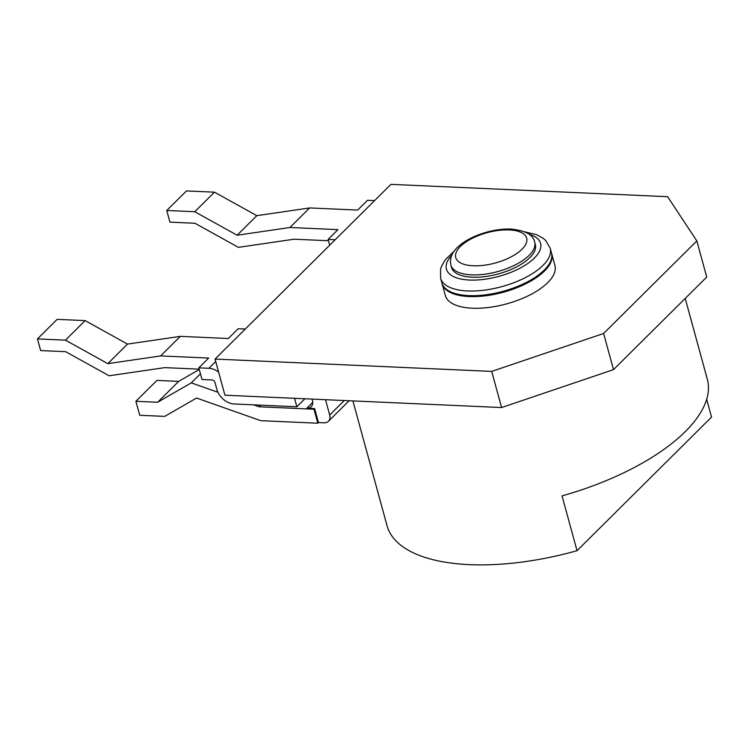 <?xml version="1.0" encoding="UTF-8"?>
<svg xmlns="http://www.w3.org/2000/svg" width="749" height="749" viewBox="0 0 749 749"><rect width="100%" height="100%" fill="white"/><g stroke="black" fill="none" stroke-linecap="round" stroke-linejoin="round"><path stroke-width="1.12" d="M706.682 399.301L711.55 417.09L577.03 550.693A173.787 74.198 -15.3 0 1 469.351 564.643A173.787 74.198 -15.3 0 1 387.055 525.761L352.901 400.921M685.213 298.42L707.318 379.237A173.787 74.198 -15.3 0 1 562.031 495.894L577.03 550.693M440.609 278.235L441.891 282.897A56.812 24.258 -15.3 0 0 468.79 295.612A56.812 24.258 -15.3 0 0 526.856 282.167A56.812 24.258 -15.3 0 0 551.489 252.919L550.215 248.247A56.812 24.258 164.7 0 1 525.583 277.495A56.812 24.258 164.7 0 1 467.516 290.949A56.812 24.258 -15.3 0 1 440.609 278.235L440.552 269.275L441.582 266.11L445.412 259.631L454.194 251.13M450.889 265.146L451.525 267.477A43.451 18.547 -15.3 0 0 472.104 277.205A43.451 18.547 -15.3 0 0 516.501 266.916A43.451 18.547 -15.3 0 0 535.348 244.548L534.702 242.217C533.382 234.914 525.526 230.533 511.146 229.082C503.6 228.773 495.538 229.774 486.972 232.078C477.422 234.727 469.323 238.397 462.667 243.079C453.033 249.876 449.11 257.225 450.889 265.146L450.889 265.146A43.451 18.547 164.7 0 0 471.467 274.864A43.451 18.547 -15.3 0 0 515.864 264.584A43.451 18.547 -15.3 0 0 534.702 242.217M65.453 340.158L37.45 338.913L57.139 319.355L85.143 320.6L65.453 340.158L107.819 363.649L160.623 355.925L208.653 358.059L198.803 367.843L201.996 379.5L212.07 379.949A2.678 1.929 -134.8 0 1 214.954 382.383L216.864 389.377A16.038 11.581 45.2 0 0 234.137 403.973L296.857 406.773L294.544 398.318M199.159 369.154L164.799 367.628L109.092 375.773L65.64 351.684L40.643 350.569L37.45 338.913M374.584 200.62L367.497 200.301L357.657 210.076L309.627 207.941L289.938 227.49L337.958 229.634L328.118 239.418L335.206 239.727M245.279 329.045L238.191 328.727L228.342 338.501L180.322 336.367L160.623 355.925M215.712 361.505L208.887 368.293L198.803 367.843M312.052 399.095L312.417 400.406A9.363 6.76 45.2 0 1 311.172 406.698A9.363 6.76 45.2 0 1 306.809 408.224L314.646 408.57L313.99 409.226L259.014 406.773L253.527 404.834M348.903 400.743A9.363 6.76 45.2 0 1 348.126 401.736L328.437 421.294A9.363 6.76 -134.8 0 1 324.074 422.811L318.475 422.567L314.646 408.57M325.497 399.704L329.682 415.002A9.363 6.76 -134.8 0 1 328.437 421.294M318.475 422.567L317.819 423.213L313.99 409.226M260.643 405.153L259.014 406.773M217.94 392.279L191.276 382.87L157.646 402.25L135.897 401.286L139.726 415.274L164.733 416.388L196.566 398.037L260.699 420.666L317.819 423.213M501.587 407.55L224.934 395.21L215.047 359.071L491.7 371.401L603.619 333.483L613.506 369.632L501.587 407.55L491.7 371.401M215.047 359.071L390.959 184.357L667.621 196.697L696.832 240.906L706.719 277.055L613.506 369.632M442.022 283.365A56.812 24.258 -15.3 0 0 442.144 283.834A56.812 24.258 -15.3 0 0 469.052 296.548A56.812 24.258 -15.3 0 0 527.109 283.094A56.812 24.258 -15.3 0 0 551.751 253.845A56.812 24.258 -15.3 0 0 551.61 253.387M551.751 253.845L554.934 265.511A56.812 24.258 164.7 0 1 530.301 294.76A56.812 24.258 164.7 0 1 472.235 308.204A56.812 24.258 164.7 0 1 445.337 295.49L442.144 283.834M696.832 240.906L603.619 333.483M208.887 368.293A16.038 11.581 45.2 0 1 218.605 372.094M328.474 240.729L294.104 239.203L238.397 247.348L194.955 223.258L169.948 222.144L166.765 210.478L186.454 190.929L214.457 192.175L256.823 215.665L309.627 207.941M329.7 245.204L328.118 239.418M166.765 210.478L194.759 211.733L237.124 235.223L289.938 227.49M237.124 235.223L256.823 215.665M194.759 211.733L214.457 192.175M180.322 336.367L127.508 344.091L85.143 320.6M107.819 363.649L127.508 344.091M296.857 406.773L304.899 398.777M199.262 369.51L178.646 381.391L156.906 380.417L135.897 401.286M200.423 373.779L191.276 382.87M178.646 381.391L157.646 402.25M528.916 234.175A48.797 20.832 164.7 0 1 530.133 261.766A48.797 20.832 164.7 0 1 469.539 280.042A48.797 20.832 164.7 0 1 451.787 255.278M473.153 265.783A36.767 15.692 164.7 0 1 460.401 246.477A36.767 15.692 164.7 0 1 509.254 229.924A36.767 15.692 164.7 0 1 522.006 249.23A36.767 15.692 164.7 0 1 473.153 265.783M306.809 408.224L312.717 402.353M344.25 400.537L329.682 415.002M524.721 231.834L536.593 234.671L543.194 238.304L545.703 240.495L550.215 248.247"/></g></svg>
